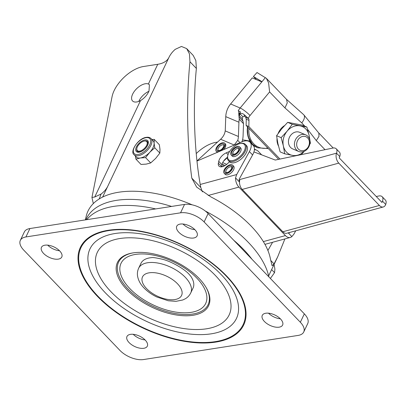 <?xml version="1.0" encoding="UTF-8"?>
<svg xmlns="http://www.w3.org/2000/svg" width="406" height="406" viewBox="0 0 406 406"><rect width="100%" height="100%" fill="white"/><g stroke="black" fill="none" stroke-linecap="round" stroke-linejoin="round"><path stroke-width="0.61" d="M190.734 292.944L193.063 288.037A28.826 14.662 -154.6 0 0 190.805 276.313L189.054 274.238C183.852 268.412 170.221 260.972 162.009 259.15C156.112 257.81 152.61 257.313 151.499 257.653A28.826 14.662 -154.6 0 0 140.983 263.306L138.654 268.214C137.502 270.741 137.137 273.37 137.568 276.105C138.345 280.404 140.466 284.327 143.937 287.879C147.444 291.513 151.717 294.538 156.767 296.964L168.251 300.765L175.965 301.338L182.807 299.978L185.309 298.775C187.699 297.38 189.506 295.436 190.734 292.944A28.826 14.662 -154.6 0 0 185.41 277.465A28.826 14.662 -154.6 0 0 185.314 277.359A28.826 14.662 -154.6 0 0 158.644 263.195A28.826 14.662 -154.6 0 0 138.654 268.214M129.859 288.61A46.842 23.827 25.4 0 1 135.568 254.405A46.842 23.827 25.4 0 1 196.869 278.151A46.842 23.827 25.4 0 1 191.16 312.356A46.842 23.827 25.4 0 1 129.859 288.61M126.951 289.711A50.445 25.659 -154.6 0 0 187.288 315.777A50.445 25.659 -154.6 0 0 206.304 287.844A50.445 25.659 -154.6 0 0 199.113 278.45A50.445 25.659 -154.6 0 0 132.767 252.928A50.445 25.659 -154.6 0 0 126.951 289.711M206.081 287.458A49.547 25.202 25.4 0 1 186.943 314.513A49.547 25.202 25.4 0 1 127.931 288.91A49.547 25.202 25.4 0 1 133.209 252.857M111.041 291.802A72.968 37.119 25.4 0 1 119.937 238.52A72.968 37.119 25.4 0 1 215.419 275.517A72.968 37.119 25.4 0 1 206.527 328.799A72.968 37.119 25.4 0 1 111.041 291.802M221.219 274.608A81.078 41.239 -154.6 0 0 115.126 233.506A81.078 41.239 -154.6 0 0 105.245 292.711A81.078 41.239 -154.6 0 0 211.338 333.813A81.078 41.239 -154.6 0 0 221.219 274.608M129.093 342.578A11.261 5.73 -154.6 0 0 139.507 348.109A11.261 5.73 -154.6 0 0 147.317 346.151A11.261 5.73 -154.6 0 0 145.201 340.066A11.261 5.73 -154.6 0 0 134.782 334.529A11.261 5.73 -154.6 0 0 126.971 336.493A11.261 5.73 -154.6 0 0 129.093 342.578M133.209 334.3A11.261 5.73 -154.6 0 0 145.069 339.934M43.569 253.415A11.261 5.73 -154.6 0 0 53.983 258.952A11.261 5.73 -154.6 0 0 61.793 256.988A11.261 5.73 -154.6 0 0 59.672 250.903A11.261 5.73 -154.6 0 0 49.258 245.371A11.261 5.73 -154.6 0 0 41.448 247.33A11.261 5.73 -154.6 0 0 43.569 253.415M47.685 245.138A11.261 5.73 -154.6 0 0 59.545 250.771M264.392 321.461A11.261 5.73 -154.6 0 0 274.811 326.997A11.261 5.73 -154.6 0 0 282.622 325.033A11.261 5.73 -154.6 0 0 280.5 318.949A11.261 5.73 -154.6 0 0 270.086 313.417A11.261 5.73 -154.6 0 0 262.276 315.376A11.261 5.73 -154.6 0 0 264.392 321.461M268.513 313.183A11.261 5.73 -154.6 0 0 280.373 318.817M178.868 232.303A11.261 5.73 -154.6 0 0 189.287 237.835A11.261 5.73 -154.6 0 0 197.098 235.876A11.261 5.73 -154.6 0 0 194.976 229.786A11.261 5.73 -154.6 0 0 184.563 224.254A11.261 5.73 -154.6 0 0 176.752 226.213A11.261 5.73 -154.6 0 0 178.868 232.303M182.989 224.026A11.261 5.73 -154.6 0 0 194.85 229.659M85.849 219.813L86.326 218.809A97.293 49.486 25.4 0 1 171.581 206.436M233.76 240.276A97.293 49.486 25.4 0 1 243.793 249.68A97.293 49.486 25.4 0 1 252.07 259.363M268.858 276.862A99.094 50.405 -154.6 0 0 248.416 242.458A99.094 50.405 -154.6 0 0 205.34 211.054M192.216 204.852A99.094 50.405 -154.6 0 0 86.108 216.677L85.407 219.879M224.153 173.26L225.223 174.372A5.857 3.015 -43.8 0 0 227.812 174.763A5.857 3.015 -43.8 0 0 232.953 170.845A5.857 3.015 -43.8 0 0 233.673 166.267L232.608 165.151A5.857 3.015 -43.8 0 0 230.014 164.765A5.857 3.015 -43.8 0 0 224.878 168.683A5.857 3.015 -43.8 0 0 224.153 173.26A5.857 3.015 -43.8 0 0 226.746 173.646A5.857 3.015 -43.8 0 0 231.882 169.728A5.857 3.015 -43.8 0 0 232.608 165.151M230.978 152.133A5.857 3.015 136.2 0 1 235.15 147.327A5.857 3.015 136.2 0 1 239.621 146.876A5.857 3.015 136.2 0 1 239.819 149.723A5.857 3.015 136.2 0 1 235.642 154.529A5.857 3.015 136.2 0 1 231.171 154.98A5.857 3.015 136.2 0 1 230.978 152.133M239.621 146.876L240.692 147.987A5.857 3.015 136.2 0 1 240.885 150.839A5.857 3.015 136.2 0 1 236.713 155.645A5.857 3.015 136.2 0 1 232.242 156.097L231.171 154.98M233.394 160.375A10.992 5.659 -43.8 0 0 244.574 150.256A10.992 5.659 -43.8 0 0 240.453 143.506A10.992 5.659 -43.8 0 0 239.535 143.709A10.992 5.659 -43.8 0 0 227.771 155.671A10.992 5.659 -43.8 0 0 233.394 160.375M227.771 155.671L227.629 156.351A11.713 6.029 -43.8 0 0 228.441 160.593A11.713 6.029 -43.8 0 0 233.623 161.37A11.713 6.029 -43.8 0 0 245.731 150.078A11.713 6.029 -43.8 0 0 245.346 144.379A11.713 6.029 -43.8 0 0 241.139 143.394L240.453 143.506M228.441 160.593L229.618 161.821A11.713 6.029 -43.8 0 0 229.7 161.903A11.713 6.029 -43.8 0 0 238.652 160.862A11.713 6.029 -43.8 0 0 246.909 151.306A11.713 6.029 -43.8 0 0 246.523 145.607L245.346 144.379M289.772 232.43L289.082 232.953L288.285 232.836M239.504 182.045L235.531 177.904A9.008 5.613 74.8 0 0 238.916 187.11L285.423 235.592A9.008 5.613 74.8 0 0 290.305 237.449A9.008 5.613 74.8 0 0 291.833 236.602L293.883 234.171L295.746 230.806M291.833 236.602L288.235 232.851M249.396 151.6A14.413 7.425 -43.8 0 0 250.035 142.176L253.237 145.515A14.413 7.425 136.2 0 1 252.603 154.945L249.396 151.6L236.688 174.544L235.531 177.904M239.357 181.898L239.093 179.335L252.603 154.945M250.035 142.176A14.413 7.425 -43.8 0 0 241.621 141.938L196.986 161.055M229.7 161.903L228.847 162.268A8.11 4.177 136.2 0 1 218.951 166.105A8.11 4.177 136.2 0 1 218.372 163.248L218.743 161.334A8.11 4.177 136.2 0 1 226.289 152.834L229.674 151.387M221.534 166.836A8.11 4.177 136.2 0 1 221.58 166.592L221.95 164.674A8.11 4.177 136.2 0 1 227.492 157.284M20.336 240.367L24.33 231.958A18.016 9.165 25.4 0 1 29.912 228.542L184.547 204.411A18.016 9.165 25.4 0 1 208.121 213.546L304.338 313.853A18.016 9.165 25.4 0 1 307.728 323.592L303.734 331.996A18.016 9.165 -154.6 0 0 300.344 322.257L204.132 221.95A18.016 9.165 -154.6 0 0 180.553 212.82L25.918 236.952A18.016 9.165 -154.6 0 0 20.336 240.367A18.016 9.165 -154.6 0 0 23.726 250.106L119.937 350.414A18.016 9.165 -154.6 0 0 143.516 359.549L298.146 335.417A18.016 9.165 -154.6 0 0 303.734 331.996M376.255 196.514L378.671 196.012A9.008 4.639 136.2 0 1 382.193 196.717L385.401 200.062A9.008 4.639 136.2 0 1 385.7 204.446L385.695 204.462A7.206 4.486 74.8 0 1 383.31 206.958A7.206 4.486 74.8 0 1 379.402 205.472L338.782 163.121A7.206 4.486 74.8 0 1 336.518 153.194L339.731 156.523L339.223 157.904L381.985 202.487L382.493 201.102L385.7 204.446M383.31 206.958L286.748 233.257A7.206 4.486 -105.2 0 1 282.84 231.765L242.215 189.414A7.206 4.486 -105.2 0 1 239.586 181A7.206 4.486 -105.2 0 1 239.951 179.493L239.449 180.858L238.895 181.01M382.193 196.717A9.008 4.639 136.2 0 1 382.493 201.102M253.933 151.91L275.263 160.045L332.702 148.088A9.008 4.639 136.2 0 1 336.224 148.794L339.431 152.138A9.008 4.639 136.2 0 1 339.731 156.523M336.224 148.794A9.008 4.639 136.2 0 1 336.523 153.179L239.951 179.493M226.665 164.405L222.706 162.573M261.667 154.859L258.292 151.342A7.206 6.054 114.8 0 0 256.729 150.22A7.206 6.054 114.8 0 0 254.395 149.743M225.066 165.526L222.077 164.146M298.4 149.093A7.389 6.181 -67 0 1 298.654 138.938A7.389 6.181 -67 0 1 307.672 137.923A7.389 6.181 -67 0 1 307.418 148.078A7.389 6.181 -67 0 1 298.4 149.093M307.875 136.35A9.008 7.541 113 0 0 305.733 134.868A9.008 7.541 113 0 0 295.979 138.842A9.008 7.541 113 0 0 296.563 149.971A9.008 7.541 113 0 0 298.704 151.458A9.008 7.541 113 0 0 308.453 147.485A9.008 7.541 113 0 0 307.875 136.35M218.758 151.727A5.857 3.015 136.2 0 1 216.251 151.321A5.857 3.015 136.2 0 1 216.977 146.744A5.857 3.015 136.2 0 1 222.112 142.826A5.857 3.015 136.2 0 1 224.701 143.216A5.857 3.015 136.2 0 1 220.61 150.936M217.362 152.326A5.857 3.015 136.2 0 1 216.89 151.991L216.251 151.321M278.455 145.942A14.413 12.063 -67 0 1 276.988 138.685M278.13 133.472A14.413 12.063 -67 0 1 280.866 128.824A14.413 12.063 -67 0 1 284.54 125.591M298.704 151.458L292.711 148.916A9.008 7.541 -67 0 1 290.569 147.434A9.008 7.541 -67 0 1 289.991 136.304A9.008 7.541 -67 0 1 299.74 132.331L305.733 134.868M309.453 138.908A15.316 12.819 113 0 0 309.093 135.33A15.316 12.819 113 0 0 300.009 125.86A15.316 12.819 113 0 0 287.138 131.148A15.316 12.819 113 0 0 283.358 145.916A15.316 12.819 113 0 0 292.447 155.386A15.316 12.819 113 0 0 304.19 151.321M309.763 144.201L310.428 143.227L309.093 135.33L306.89 127.068L302.313 125.129L287.676 122.338L281.693 128.844L276.577 135.711L277.912 143.607L280.115 151.869L284.692 153.808L295.187 155.894M306.89 127.068L292.254 124.282L287.676 122.338M292.254 124.282L287.138 131.148L281.155 137.649L276.577 135.711M281.155 137.649L283.358 145.916L284.692 153.808M301.257 154.635L304.327 151.26M304.835 126.195L301.749 122.881A9.008 4.639 -43.8 0 0 303.713 114.72L318.822 133.056L318.999 136.325L316.294 140.588L307.555 129.296M248.33 118.415L244.067 114.533L245.173 115.68L242.849 116.776L242.306 118.745L243.524 123.693L239.256 119.247A18.016 15.078 113 0 0 238.931 122.216L225.766 116.639A18.016 15.078 -67 0 1 230.623 103.972L252.283 77.876L261.362 81.723L261.591 81.449L253.415 76.511L257.013 72.532L266.356 78.322L268.594 82.91L269.614 91.923L250.04 115.507A9.008 7.541 113 0 0 248.33 118.415L248.406 118.491A2.512 2.101 -67 0 1 248.98 120.379L248.837 126.565L246.112 125.408L278.653 159.335M280.003 159.056L248.837 126.565M266.356 78.322L286.55 99.379L287.265 102.926L284.941 107.905L269.614 91.923M239.256 119.247L238.764 114.081C238.824 111.782 238.652 110.66 238.251 110.716L240.525 111.96L239.393 113.32A3.603 1.857 -43.8 0 0 238.835 114.111M244.067 114.533C242.316 113.279 240.976 113.051 240.047 113.853L239.322 115.639L239.662 113.604A17.265 14.449 -67 0 1 240.525 111.96M239.662 113.604L239.393 113.32L238.764 114.081M244.113 115.72L245.681 117.334L246.264 119.222L248.985 120.379M246.112 125.408L246.264 119.222M253.415 76.511L256.394 79.617M225.766 116.639L225.244 130.91L238.408 136.487A12.611 10.556 -67 0 1 237.733 140.329L239.961 142.648M196.971 160.933L220.625 139.258C223.264 136.792 224.807 133.909 225.249 130.61M234.125 145.15L237.733 140.329M227.477 157.528L223.645 161.035M224.701 143.216L225.345 143.881A5.857 3.015 136.2 0 1 223.691 149.616M242.032 141.77A18.016 15.078 113 0 0 243.072 136.03L243.524 123.693M238.931 122.216L238.408 136.487M139.623 151.123A6.486 3.339 -43.8 0 0 146.657 145.353A6.486 3.339 -43.8 0 0 144.414 141.034A6.486 3.339 -43.8 0 0 144.369 141.039A6.486 3.339 -43.8 0 0 136.888 148.22A6.486 3.339 -43.8 0 0 139.623 151.123M136.888 148.22L136.786 148.703A6.998 3.603 -43.8 0 0 139.735 151.839A6.998 3.603 -43.8 0 0 147.327 145.612A6.998 3.603 -43.8 0 0 144.906 140.953A6.998 3.603 -43.8 0 0 144.861 140.958A6.998 3.603 -43.8 0 0 144.81 140.968M139.106 152.209A7.881 4.06 -43.8 0 0 147.657 145.201A7.881 4.06 -43.8 0 0 144.927 139.948A7.881 4.06 -43.8 0 0 136.38 146.957A7.881 4.06 -43.8 0 0 139.106 152.209M136.238 156.97A11.713 6.029 -43.8 0 0 140.364 157.975A11.713 6.029 -43.8 0 0 149.784 152.286A11.713 6.029 -43.8 0 0 154.107 143.181A11.713 6.029 -43.8 0 0 153.143 140.76L151.007 138.527A11.713 6.029 136.2 0 1 149.175 148.215A11.713 6.029 136.2 0 1 138.273 155.737A11.713 6.029 136.2 0 1 138.228 155.747A11.713 6.029 136.2 0 1 134.102 154.742L136.238 156.97M151.905 139.466L154.244 139.41L154.107 143.181L154.752 147.764L149.784 152.286L145.592 157.624L140.364 157.975L135.924 159.137L135.421 156.117M135.924 159.137L141.019 164.45L146.246 164.105L150.692 162.943L155.66 158.416L159.852 153.077L159.984 149.306L159.34 144.724L154.244 139.41M150.692 162.943L145.592 157.624M159.852 153.077L154.752 147.764M271.624 269.604L274.542 272.649L270.376 278.45M274.035 264.296L274.908 269.117L274.542 272.649M148.388 84.017L149.418 84.712L148.987 91.137C147.145 95.1 144.318 98.267 140.501 100.627A11.713 6.029 136.2 0 1 132.554 100.967A11.713 6.029 136.2 0 1 132.63 94.167A11.713 6.029 136.2 0 1 148.388 84.017L157.756 64.29A36.032 18.331 -154.6 0 0 168.906 57.495A91.888 46.741 25.4 0 1 175.209 49.354L181.457 46.451L186.689 48.624L193.154 55.363L195.854 60.575L196.372 68.441C192.596 106.89 194.296 152.813 200.782 187.506L202.391 191.886M138.801 101.393A11.713 6.029 136.2 0 1 139.045 100.85A11.713 6.029 136.2 0 1 148.906 91.304M272.593 242.275L267.899 250.492M223.28 164.699L222.833 166.551M284.895 238.926L277.709 256.79L274.05 263.895L272.076 265.727L270.421 258.921A91.888 46.741 -154.6 0 0 251.324 226.289A91.888 46.741 -154.6 0 0 210.993 196.966L196.641 187.08L191.794 178.143C186.953 142.252 186.268 99.054 189.947 61.748L189.445 53.912L186.689 48.624M93.329 203.568L91.939 197.453L94.73 197.022L101.079 194.053C103.977 191.871 106.169 189.358 107.641 186.511L102.637 197.057M196.24 153.575A27.024 13.921 -43.8 0 1 216.165 142.308L217.53 142.095M242.549 139.918A46.842 23.827 25.4 0 1 250.025 141.141M157.756 64.29L143.465 66.518A27.024 13.921 -43.8 0 0 112.076 96.623L91.939 197.453M101.079 194.053L99.216 198.945M146.495 288.519A21.619 10.998 -154.6 0 0 174.773 299.572A21.619 10.998 -154.6 0 0 177.574 283.845A21.619 10.998 -154.6 0 0 149.296 272.796A21.619 10.998 -154.6 0 0 146.495 288.519M97.547 295.801A89.756 45.655 -154.6 0 0 97.871 296.136A89.756 45.655 -154.6 0 0 215.124 341.669A89.756 45.655 -154.6 0 0 226.578 276.435A89.756 45.655 -154.6 0 0 226.259 276.1A89.756 45.655 -154.6 0 0 109.001 230.567A89.756 45.655 -154.6 0 0 97.547 295.801M227.025 276.43A90.416 45.99 -154.6 0 0 108.778 230.192A90.416 45.99 -154.6 0 0 97.044 295.933A90.416 45.99 -154.6 0 0 215.292 342.172A90.416 45.99 -154.6 0 0 227.025 276.43M155.655 208.917A97.293 49.486 -154.6 0 0 86.727 219.676M230.111 166.861A3.786 1.949 -43.8 0 0 229.969 166.891A3.786 1.949 -43.8 0 0 226.649 169.424A3.786 1.949 -43.8 0 0 226.183 172.383L227.233 172.479C231.131 171.494 232.592 166.003 231.643 167.145A3.786 1.949 -43.8 0 0 230.111 166.861M226.898 172.799A4.684 2.411 -43.8 0 0 231.846 168.414A4.684 2.411 -43.8 0 0 229.857 165.612A4.684 2.411 -43.8 0 0 224.909 169.992A4.684 2.411 -43.8 0 0 226.898 172.799M237.134 148.581A3.786 1.949 -43.8 0 0 236.987 148.616A3.786 1.949 -43.8 0 0 233.668 151.144A3.786 1.949 -43.8 0 0 233.201 154.102L234.247 154.204C238.139 153.229 239.611 147.723 238.662 148.865A3.786 1.949 -43.8 0 0 237.134 148.581M233.907 154.524A4.684 2.411 -43.8 0 0 238.86 150.149A4.684 2.411 -43.8 0 0 236.886 147.332A4.684 2.411 -43.8 0 0 231.933 151.707A4.684 2.411 -43.8 0 0 233.907 154.524M285.423 235.592L263.352 241.6M208.202 195.474L238.916 187.11M200.244 184.466L236.688 174.544M228.045 154.661L226.289 152.834M221.58 166.592L218.372 163.248M221.95 164.674L218.743 161.334M300.344 322.257L304.338 313.853M25.918 236.952L29.912 228.542M180.553 212.82L184.547 204.411M204.132 221.95L208.121 213.546M282.84 231.765L379.402 205.472M242.215 189.414L338.782 163.121M247.838 127.205A21.619 18.097 113 0 0 252.562 144.14A21.619 18.097 113 0 0 252.694 144.277A21.619 18.097 113 0 0 257.83 147.835L257.5 147.698A21.619 18.097 -67 0 1 252.461 144.231A21.619 18.097 -67 0 1 252.365 144.14A21.619 18.097 -67 0 1 247.533 126.89M248.944 128.362A20.721 17.341 113 0 0 253.588 143.658A20.721 17.341 113 0 0 267.787 148.007M222.189 144.927A3.786 1.949 -43.8 0 0 222.067 144.957A3.786 1.949 -43.8 0 0 218.748 147.49A3.786 1.949 -43.8 0 0 218.281 150.443L219.347 150.54C223.244 149.53 224.68 144.074 223.742 145.206A3.786 1.949 -43.8 0 0 222.189 144.927M219.017 150.859A4.684 2.411 -43.8 0 0 223.955 146.459A4.684 2.411 -43.8 0 0 221.935 143.678A4.684 2.411 -43.8 0 0 216.997 148.078A4.684 2.411 -43.8 0 0 219.017 150.859M325.018 149.687L316.294 140.588M301.749 122.881L284.941 107.905M303.713 114.72L286.26 99.12M265.402 77.597L240.154 108.011A18.016 15.078 113 0 0 238.251 110.716M250.04 115.507A9.008 1.665 -140.3 0 0 240.154 108.011L230.623 103.972M243.006 121.13L239.104 117.065M239.322 115.639L242.306 118.745M240.047 113.853L242.849 116.776M248.406 118.491L245.681 117.334M234.252 145.033L220.625 139.258M145.972 137.68A10.81 5.567 136.2 0 1 149.768 144.83A10.81 5.567 136.2 0 1 138.065 154.478A10.81 5.567 136.2 0 1 134.264 147.327A10.81 5.567 136.2 0 1 145.972 137.68M254.369 145.911L254.009 146.673M168.906 57.495L107.641 186.511M274.05 263.895L270.69 260.393M94.73 197.022L140.501 100.627M93.766 203.137L93.248 203.218M189.947 61.748L196.372 68.441M200.782 187.506L191.794 178.143M290.305 237.449L264.956 244.356M256.729 150.22L254.435 149.159M247.411 126.763L247.959 136.38L252.375 144.176L257.5 147.698M257.83 147.835L268.28 148.52M333.194 148.002L318.725 132.919M134.102 154.742C129.499 151.798 138.223 138.116 146.363 137.345C148.281 137.015 149.829 137.411 151.007 138.527M144.369 141.039L144.861 140.958M277.709 256.79L268.645 275.887"/></g></svg>
